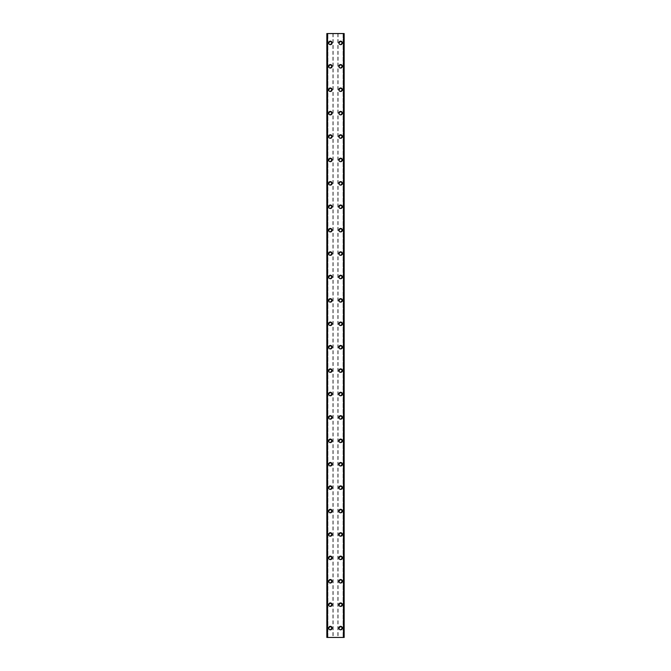 <?xml version="1.0" encoding="UTF-8"?>
<svg xmlns="http://www.w3.org/2000/svg" width="671" height="671" viewBox="0 0 671 671"><rect width="100%" height="100%" fill="white"/><g stroke="black" fill="none" stroke-linecap="round" stroke-linejoin="round"><path stroke-width="0.5" stroke-dasharray="3.35 2.52" d="M331.407 628.09A1.057 1.057 0 0 0 330.35 627.033A1.057 1.057 0 0 0 329.293 628.09A1.057 1.057 0 0 0 330.35 629.138A1.057 1.057 0 0 0 331.407 628.09A1.057 1.057 0 0 0 330.35 627.033A1.057 1.057 0 0 0 329.293 628.09A1.057 1.057 0 0 0 330.35 629.138A1.057 1.057 0 0 0 331.407 628.09M328.597 628.09A1.753 1.753 0 0 1 330.35 626.328A1.753 1.753 0 0 1 332.103 628.09A1.753 1.753 0 0 0 330.35 626.328A1.753 1.753 0 0 0 328.597 628.09A1.753 1.753 0 0 0 330.35 629.843A1.753 1.753 0 0 0 332.103 628.09A1.753 1.753 0 0 0 330.35 626.328A1.753 1.753 0 0 0 328.597 628.09A1.753 1.753 0 0 0 330.35 629.843A1.753 1.753 0 0 0 332.103 628.09A1.753 1.753 0 0 1 330.35 629.843A1.753 1.753 0 0 1 328.597 628.09M331.407 604.68A1.057 1.057 0 0 0 330.35 603.623A1.057 1.057 0 0 0 329.293 604.68A1.057 1.057 0 0 0 330.35 605.737A1.057 1.057 0 0 0 331.407 604.68A1.057 1.057 0 0 0 330.35 603.623A1.057 1.057 0 0 0 329.293 604.68A1.057 1.057 0 0 0 330.35 605.737A1.057 1.057 0 0 0 331.407 604.68M328.597 604.68A1.753 1.753 0 0 1 330.35 602.927A1.753 1.753 0 0 1 332.103 604.68A1.753 1.753 0 0 0 330.35 602.927A1.753 1.753 0 0 0 328.597 604.68A1.753 1.753 0 0 0 330.35 606.433A1.753 1.753 0 0 0 332.103 604.68A1.753 1.753 0 0 0 330.35 602.927A1.753 1.753 0 0 0 328.597 604.68A1.753 1.753 0 0 0 330.35 606.433A1.753 1.753 0 0 0 332.103 604.68A1.753 1.753 0 0 1 330.35 606.433A1.753 1.753 0 0 1 328.597 604.68M331.407 581.271A1.057 1.057 0 0 0 330.35 580.222A1.057 1.057 0 0 0 329.293 581.271A1.057 1.057 0 0 0 330.35 582.327A1.057 1.057 0 0 0 331.407 581.271A1.057 1.057 0 0 0 330.35 580.222A1.057 1.057 0 0 0 329.293 581.271A1.057 1.057 0 0 0 330.35 582.327A1.057 1.057 0 0 0 331.407 581.271M328.597 581.271A1.753 1.753 0 0 1 330.35 579.518A1.753 1.753 0 0 1 332.103 581.271A1.753 1.753 0 0 0 330.35 579.518A1.753 1.753 0 0 0 328.597 581.271A1.753 1.753 0 0 0 330.35 583.032A1.753 1.753 0 0 0 332.103 581.271A1.753 1.753 0 0 0 330.35 579.518A1.753 1.753 0 0 0 328.597 581.271A1.753 1.753 0 0 0 330.35 583.032A1.753 1.753 0 0 0 332.103 581.271A1.753 1.753 0 0 1 330.35 583.032A1.753 1.753 0 0 1 328.597 581.271M331.407 557.869A1.057 1.057 0 0 0 330.35 556.813A1.057 1.057 0 0 0 329.293 557.869A1.057 1.057 0 0 0 330.35 558.918A1.057 1.057 0 0 0 331.407 557.869A1.057 1.057 0 0 0 330.35 556.813A1.057 1.057 0 0 0 329.293 557.869A1.057 1.057 0 0 0 330.35 558.918A1.057 1.057 0 0 0 331.407 557.869M328.597 557.869A1.753 1.753 0 0 1 330.35 556.108A1.753 1.753 0 0 1 332.103 557.869A1.753 1.753 0 0 0 330.35 556.108A1.753 1.753 0 0 0 328.597 557.869A1.753 1.753 0 0 0 330.35 559.622A1.753 1.753 0 0 0 332.103 557.869A1.753 1.753 0 0 0 330.35 556.108A1.753 1.753 0 0 0 328.597 557.869A1.753 1.753 0 0 0 330.35 559.622A1.753 1.753 0 0 0 332.103 557.869A1.753 1.753 0 0 1 330.35 559.622A1.753 1.753 0 0 1 328.597 557.869M331.407 534.46A1.057 1.057 0 0 0 330.35 533.403A1.057 1.057 0 0 0 329.293 534.46A1.057 1.057 0 0 0 330.35 535.517A1.057 1.057 0 0 0 331.407 534.46A1.057 1.057 0 0 0 330.35 533.403A1.057 1.057 0 0 0 329.293 534.46A1.057 1.057 0 0 0 330.35 535.517A1.057 1.057 0 0 0 331.407 534.46M328.597 534.46A1.753 1.753 0 0 1 330.35 532.707A1.753 1.753 0 0 1 332.103 534.46A1.753 1.753 0 0 0 330.35 532.707A1.753 1.753 0 0 0 328.597 534.46A1.753 1.753 0 0 0 330.35 536.213A1.753 1.753 0 0 0 332.103 534.46A1.753 1.753 0 0 0 330.35 532.707A1.753 1.753 0 0 0 328.597 534.46A1.753 1.753 0 0 0 330.35 536.213A1.753 1.753 0 0 0 332.103 534.46A1.753 1.753 0 0 1 330.35 536.213A1.753 1.753 0 0 1 328.597 534.46M331.407 511.05A1.057 1.057 0 0 0 330.35 510.002A1.057 1.057 0 0 0 329.293 511.05A1.057 1.057 0 0 0 330.35 512.107A1.057 1.057 0 0 0 331.407 511.05A1.057 1.057 0 0 0 330.35 510.002A1.057 1.057 0 0 0 329.293 511.05A1.057 1.057 0 0 0 330.35 512.107A1.057 1.057 0 0 0 331.407 511.05M328.597 511.05A1.753 1.753 0 0 1 330.35 509.297A1.753 1.753 0 0 1 332.103 511.05A1.753 1.753 0 0 0 330.35 509.297A1.753 1.753 0 0 0 328.597 511.05A1.753 1.753 0 0 0 330.35 512.812A1.753 1.753 0 0 0 332.103 511.05A1.753 1.753 0 0 0 330.35 509.297A1.753 1.753 0 0 0 328.597 511.05A1.753 1.753 0 0 0 330.35 512.812A1.753 1.753 0 0 0 332.103 511.05A1.753 1.753 0 0 1 330.35 512.812A1.753 1.753 0 0 1 328.597 511.05M331.407 487.649A1.057 1.057 0 0 0 330.35 486.592A1.057 1.057 0 0 0 329.293 487.649A1.057 1.057 0 0 0 330.35 488.698A1.057 1.057 0 0 0 331.407 487.649A1.057 1.057 0 0 0 330.35 486.592A1.057 1.057 0 0 0 329.293 487.649A1.057 1.057 0 0 0 330.35 488.698A1.057 1.057 0 0 0 331.407 487.649M328.597 487.649A1.753 1.753 0 0 1 330.35 485.888A1.753 1.753 0 0 1 332.103 487.649A1.753 1.753 0 0 0 330.35 485.888A1.753 1.753 0 0 0 328.597 487.649A1.753 1.753 0 0 0 330.35 489.402A1.753 1.753 0 0 0 332.103 487.649A1.753 1.753 0 0 0 330.35 485.888A1.753 1.753 0 0 0 328.597 487.649A1.753 1.753 0 0 0 330.35 489.402A1.753 1.753 0 0 0 332.103 487.649A1.753 1.753 0 0 1 330.35 489.402A1.753 1.753 0 0 1 328.597 487.649M331.407 464.24A1.057 1.057 0 0 0 330.35 463.183A1.057 1.057 0 0 0 329.293 464.24A1.057 1.057 0 0 0 330.35 465.288A1.057 1.057 0 0 0 331.407 464.24A1.057 1.057 0 0 0 330.35 463.183A1.057 1.057 0 0 0 329.293 464.24A1.057 1.057 0 0 0 330.35 465.288A1.057 1.057 0 0 0 331.407 464.24M328.597 464.24A1.753 1.753 0 0 1 330.35 462.487A1.753 1.753 0 0 1 332.103 464.24A1.753 1.753 0 0 0 330.35 462.487A1.753 1.753 0 0 0 328.597 464.24A1.753 1.753 0 0 0 330.35 465.993A1.753 1.753 0 0 0 332.103 464.24A1.753 1.753 0 0 0 330.35 462.487A1.753 1.753 0 0 0 328.597 464.24A1.753 1.753 0 0 0 330.35 465.993A1.753 1.753 0 0 0 332.103 464.24A1.753 1.753 0 0 1 330.35 465.993A1.753 1.753 0 0 1 328.597 464.24M331.407 440.83A1.057 1.057 0 0 0 330.35 439.782A1.057 1.057 0 0 0 329.293 440.83A1.057 1.057 0 0 0 330.35 441.887A1.057 1.057 0 0 0 331.407 440.83A1.057 1.057 0 0 0 330.35 439.782A1.057 1.057 0 0 0 329.293 440.83A1.057 1.057 0 0 0 330.35 441.887A1.057 1.057 0 0 0 331.407 440.83M328.597 440.83A1.753 1.753 0 0 1 330.35 439.077A1.753 1.753 0 0 1 332.103 440.83A1.753 1.753 0 0 0 330.35 439.077A1.753 1.753 0 0 0 328.597 440.83A1.753 1.753 0 0 0 330.35 442.583A1.753 1.753 0 0 0 332.103 440.83A1.753 1.753 0 0 0 330.35 439.077A1.753 1.753 0 0 0 328.597 440.83A1.753 1.753 0 0 0 330.35 442.583A1.753 1.753 0 0 0 332.103 440.83A1.753 1.753 0 0 1 330.35 442.583A1.753 1.753 0 0 1 328.597 440.83M331.407 417.421A1.057 1.057 0 0 0 330.35 416.372A1.057 1.057 0 0 0 329.293 417.421A1.057 1.057 0 0 0 330.35 418.478A1.057 1.057 0 0 0 331.407 417.421A1.057 1.057 0 0 0 330.35 416.372A1.057 1.057 0 0 0 329.293 417.421A1.057 1.057 0 0 0 330.35 418.478A1.057 1.057 0 0 0 331.407 417.421M328.597 417.421A1.753 1.753 0 0 1 330.35 415.668A1.753 1.753 0 0 1 332.103 417.421A1.753 1.753 0 0 0 330.35 415.668A1.753 1.753 0 0 0 328.597 417.421A1.753 1.753 0 0 0 330.35 419.182A1.753 1.753 0 0 0 332.103 417.421A1.753 1.753 0 0 0 330.35 415.668A1.753 1.753 0 0 0 328.597 417.421A1.753 1.753 0 0 0 330.35 419.182A1.753 1.753 0 0 0 332.103 417.421A1.753 1.753 0 0 1 330.35 419.182A1.753 1.753 0 0 1 328.597 417.421M331.407 394.02A1.057 1.057 0 0 0 330.35 392.963A1.057 1.057 0 0 0 329.293 394.02A1.057 1.057 0 0 0 330.35 395.068A1.057 1.057 0 0 0 331.407 394.02A1.057 1.057 0 0 0 330.35 392.963A1.057 1.057 0 0 0 329.293 394.02A1.057 1.057 0 0 0 330.35 395.068A1.057 1.057 0 0 0 331.407 394.02M328.597 394.02A1.753 1.753 0 0 1 330.35 392.258A1.753 1.753 0 0 1 332.103 394.02A1.753 1.753 0 0 0 330.35 392.258A1.753 1.753 0 0 0 328.597 394.02A1.753 1.753 0 0 0 330.35 395.773A1.753 1.753 0 0 0 332.103 394.02A1.753 1.753 0 0 0 330.35 392.258A1.753 1.753 0 0 0 328.597 394.02A1.753 1.753 0 0 0 330.35 395.773A1.753 1.753 0 0 0 332.103 394.02A1.753 1.753 0 0 1 330.35 395.773A1.753 1.753 0 0 1 328.597 394.02M331.407 370.61A1.057 1.057 0 0 0 330.35 369.553A1.057 1.057 0 0 0 329.293 370.61A1.057 1.057 0 0 0 330.35 371.667A1.057 1.057 0 0 0 331.407 370.61A1.057 1.057 0 0 0 330.35 369.553A1.057 1.057 0 0 0 329.293 370.61A1.057 1.057 0 0 0 330.35 371.667A1.057 1.057 0 0 0 331.407 370.61M328.597 370.61A1.753 1.753 0 0 1 330.35 368.857A1.753 1.753 0 0 1 332.103 370.61A1.753 1.753 0 0 0 330.35 368.857A1.753 1.753 0 0 0 328.597 370.61A1.753 1.753 0 0 0 330.35 372.363A1.753 1.753 0 0 0 332.103 370.61A1.753 1.753 0 0 0 330.35 368.857A1.753 1.753 0 0 0 328.597 370.61A1.753 1.753 0 0 0 330.35 372.363A1.753 1.753 0 0 0 332.103 370.61A1.753 1.753 0 0 1 330.35 372.363A1.753 1.753 0 0 1 328.597 370.61M331.407 347.201A1.057 1.057 0 0 0 330.35 346.152A1.057 1.057 0 0 0 329.293 347.201A1.057 1.057 0 0 0 330.35 348.257A1.057 1.057 0 0 0 331.407 347.201A1.057 1.057 0 0 0 330.35 346.152A1.057 1.057 0 0 0 329.293 347.201A1.057 1.057 0 0 0 330.35 348.257A1.057 1.057 0 0 0 331.407 347.201M328.597 347.201A1.753 1.753 0 0 1 330.35 345.448A1.753 1.753 0 0 1 332.103 347.201A1.753 1.753 0 0 0 330.35 345.448A1.753 1.753 0 0 0 328.597 347.201A1.753 1.753 0 0 0 330.35 348.962A1.753 1.753 0 0 0 332.103 347.201A1.753 1.753 0 0 0 330.35 345.448A1.753 1.753 0 0 0 328.597 347.201A1.753 1.753 0 0 0 330.35 348.962A1.753 1.753 0 0 0 332.103 347.201A1.753 1.753 0 0 1 330.35 348.962A1.753 1.753 0 0 1 328.597 347.201M331.407 323.799A1.057 1.057 0 0 0 330.35 322.743A1.057 1.057 0 0 0 329.293 323.799A1.057 1.057 0 0 0 330.35 324.848A1.057 1.057 0 0 0 331.407 323.799A1.057 1.057 0 0 0 330.35 322.743A1.057 1.057 0 0 0 329.293 323.799A1.057 1.057 0 0 0 330.35 324.848A1.057 1.057 0 0 0 331.407 323.799M328.597 323.799A1.753 1.753 0 0 1 330.35 322.038A1.753 1.753 0 0 1 332.103 323.799A1.753 1.753 0 0 0 330.35 322.038A1.753 1.753 0 0 0 328.597 323.799A1.753 1.753 0 0 0 330.35 325.552A1.753 1.753 0 0 0 332.103 323.799A1.753 1.753 0 0 0 330.35 322.038A1.753 1.753 0 0 0 328.597 323.799A1.753 1.753 0 0 0 330.35 325.552A1.753 1.753 0 0 0 332.103 323.799A1.753 1.753 0 0 1 330.35 325.552A1.753 1.753 0 0 1 328.597 323.799M331.407 300.39A1.057 1.057 0 0 0 330.35 299.333A1.057 1.057 0 0 0 329.293 300.39A1.057 1.057 0 0 0 330.35 301.447A1.057 1.057 0 0 0 331.407 300.39A1.057 1.057 0 0 0 330.35 299.333A1.057 1.057 0 0 0 329.293 300.39A1.057 1.057 0 0 0 330.35 301.447A1.057 1.057 0 0 0 331.407 300.39M328.597 300.39A1.753 1.753 0 0 1 330.35 298.637A1.753 1.753 0 0 1 332.103 300.39A1.753 1.753 0 0 0 330.35 298.637A1.753 1.753 0 0 0 328.597 300.39A1.753 1.753 0 0 0 330.35 302.143A1.753 1.753 0 0 0 332.103 300.39A1.753 1.753 0 0 0 330.35 298.637A1.753 1.753 0 0 0 328.597 300.39A1.753 1.753 0 0 0 330.35 302.143A1.753 1.753 0 0 0 332.103 300.39A1.753 1.753 0 0 1 330.35 302.143A1.753 1.753 0 0 1 328.597 300.39M331.407 276.98A1.057 1.057 0 0 0 330.35 275.932A1.057 1.057 0 0 0 329.293 276.98A1.057 1.057 0 0 0 330.35 278.037A1.057 1.057 0 0 0 331.407 276.98A1.057 1.057 0 0 0 330.35 275.932A1.057 1.057 0 0 0 329.293 276.98A1.057 1.057 0 0 0 330.35 278.037A1.057 1.057 0 0 0 331.407 276.98M328.597 276.98A1.753 1.753 0 0 1 330.35 275.227A1.753 1.753 0 0 1 332.103 276.98A1.753 1.753 0 0 0 330.35 275.227A1.753 1.753 0 0 0 328.597 276.98A1.753 1.753 0 0 0 330.35 278.742A1.753 1.753 0 0 0 332.103 276.98A1.753 1.753 0 0 0 330.35 275.227A1.753 1.753 0 0 0 328.597 276.98A1.753 1.753 0 0 0 330.35 278.742A1.753 1.753 0 0 0 332.103 276.98A1.753 1.753 0 0 1 330.35 278.742A1.753 1.753 0 0 1 328.597 276.98M331.407 253.579A1.057 1.057 0 0 0 330.35 252.522A1.057 1.057 0 0 0 329.293 253.579A1.057 1.057 0 0 0 330.35 254.628A1.057 1.057 0 0 0 331.407 253.579A1.057 1.057 0 0 0 330.35 252.522A1.057 1.057 0 0 0 329.293 253.579A1.057 1.057 0 0 0 330.35 254.628A1.057 1.057 0 0 0 331.407 253.579M328.597 253.579A1.753 1.753 0 0 1 330.35 251.818A1.753 1.753 0 0 1 332.103 253.579A1.753 1.753 0 0 0 330.35 251.818A1.753 1.753 0 0 0 328.597 253.579A1.753 1.753 0 0 0 330.35 255.332A1.753 1.753 0 0 0 332.103 253.579A1.753 1.753 0 0 0 330.35 251.818A1.753 1.753 0 0 0 328.597 253.579A1.753 1.753 0 0 0 330.35 255.332A1.753 1.753 0 0 0 332.103 253.579A1.753 1.753 0 0 1 330.35 255.332A1.753 1.753 0 0 1 328.597 253.579M331.407 230.17A1.057 1.057 0 0 0 330.35 229.113A1.057 1.057 0 0 0 329.293 230.17A1.057 1.057 0 0 0 330.35 231.218A1.057 1.057 0 0 0 331.407 230.17A1.057 1.057 0 0 0 330.35 229.113A1.057 1.057 0 0 0 329.293 230.17A1.057 1.057 0 0 0 330.35 231.218A1.057 1.057 0 0 0 331.407 230.17M328.597 230.17A1.753 1.753 0 0 1 330.35 228.417A1.753 1.753 0 0 1 332.103 230.17A1.753 1.753 0 0 0 330.35 228.417A1.753 1.753 0 0 0 328.597 230.17A1.753 1.753 0 0 0 330.35 231.923A1.753 1.753 0 0 0 332.103 230.17A1.753 1.753 0 0 0 330.35 228.417A1.753 1.753 0 0 0 328.597 230.17A1.753 1.753 0 0 0 330.35 231.923A1.753 1.753 0 0 0 332.103 230.17A1.753 1.753 0 0 1 330.35 231.923A1.753 1.753 0 0 1 328.597 230.17M331.407 206.76A1.057 1.057 0 0 0 330.35 205.712A1.057 1.057 0 0 0 329.293 206.76A1.057 1.057 0 0 0 330.35 207.817A1.057 1.057 0 0 0 331.407 206.76A1.057 1.057 0 0 0 330.35 205.712A1.057 1.057 0 0 0 329.293 206.76A1.057 1.057 0 0 0 330.35 207.817A1.057 1.057 0 0 0 331.407 206.76M328.597 206.76A1.753 1.753 0 0 1 330.35 205.007A1.753 1.753 0 0 1 332.103 206.76A1.753 1.753 0 0 0 330.35 205.007A1.753 1.753 0 0 0 328.597 206.76A1.753 1.753 0 0 0 330.35 208.513A1.753 1.753 0 0 0 332.103 206.76A1.753 1.753 0 0 0 330.35 205.007A1.753 1.753 0 0 0 328.597 206.76A1.753 1.753 0 0 0 330.35 208.513A1.753 1.753 0 0 0 332.103 206.76A1.753 1.753 0 0 1 330.35 208.513A1.753 1.753 0 0 1 328.597 206.76M331.407 183.351A1.057 1.057 0 0 0 330.35 182.302A1.057 1.057 0 0 0 329.293 183.351A1.057 1.057 0 0 0 330.35 184.408A1.057 1.057 0 0 0 331.407 183.351A1.057 1.057 0 0 0 330.35 182.302A1.057 1.057 0 0 0 329.293 183.351A1.057 1.057 0 0 0 330.35 184.408A1.057 1.057 0 0 0 331.407 183.351M328.597 183.351A1.753 1.753 0 0 1 330.35 181.598A1.753 1.753 0 0 1 332.103 183.351A1.753 1.753 0 0 0 330.35 181.598A1.753 1.753 0 0 0 328.597 183.351A1.753 1.753 0 0 0 330.35 185.112A1.753 1.753 0 0 0 332.103 183.351A1.753 1.753 0 0 0 330.35 181.598A1.753 1.753 0 0 0 328.597 183.351A1.753 1.753 0 0 0 330.35 185.112A1.753 1.753 0 0 0 332.103 183.351A1.753 1.753 0 0 1 330.35 185.112A1.753 1.753 0 0 1 328.597 183.351M331.407 159.95A1.057 1.057 0 0 0 330.35 158.893A1.057 1.057 0 0 0 329.293 159.95A1.057 1.057 0 0 0 330.35 160.998A1.057 1.057 0 0 0 331.407 159.95A1.057 1.057 0 0 0 330.35 158.893A1.057 1.057 0 0 0 329.293 159.95A1.057 1.057 0 0 0 330.35 160.998A1.057 1.057 0 0 0 331.407 159.95M328.597 159.95A1.753 1.753 0 0 1 330.35 158.188A1.753 1.753 0 0 1 332.103 159.95A1.753 1.753 0 0 0 330.35 158.188A1.753 1.753 0 0 0 328.597 159.95A1.753 1.753 0 0 0 330.35 161.703A1.753 1.753 0 0 0 332.103 159.95A1.753 1.753 0 0 0 330.35 158.188A1.753 1.753 0 0 0 328.597 159.95A1.753 1.753 0 0 0 330.35 161.703A1.753 1.753 0 0 0 332.103 159.95A1.753 1.753 0 0 1 330.35 161.703A1.753 1.753 0 0 1 328.597 159.95M331.407 136.54A1.057 1.057 0 0 0 330.35 135.483A1.057 1.057 0 0 0 329.293 136.54A1.057 1.057 0 0 0 330.35 137.597A1.057 1.057 0 0 0 331.407 136.54A1.057 1.057 0 0 0 330.35 135.483A1.057 1.057 0 0 0 329.293 136.54A1.057 1.057 0 0 0 330.35 137.597A1.057 1.057 0 0 0 331.407 136.54M328.597 136.54A1.753 1.753 0 0 1 330.35 134.787A1.753 1.753 0 0 1 332.103 136.54A1.753 1.753 0 0 0 330.35 134.787A1.753 1.753 0 0 0 328.597 136.54A1.753 1.753 0 0 0 330.35 138.293A1.753 1.753 0 0 0 332.103 136.54A1.753 1.753 0 0 0 330.35 134.787A1.753 1.753 0 0 0 328.597 136.54A1.753 1.753 0 0 0 330.35 138.293A1.753 1.753 0 0 0 332.103 136.54A1.753 1.753 0 0 1 330.35 138.293A1.753 1.753 0 0 1 328.597 136.54M331.407 113.131A1.057 1.057 0 0 0 330.35 112.082A1.057 1.057 0 0 0 329.293 113.131A1.057 1.057 0 0 0 330.35 114.187A1.057 1.057 0 0 0 331.407 113.131A1.057 1.057 0 0 0 330.35 112.082A1.057 1.057 0 0 0 329.293 113.131A1.057 1.057 0 0 0 330.35 114.187A1.057 1.057 0 0 0 331.407 113.131M328.597 113.131A1.753 1.753 0 0 1 330.35 111.378A1.753 1.753 0 0 1 332.103 113.131A1.753 1.753 0 0 0 330.35 111.378A1.753 1.753 0 0 0 328.597 113.131A1.753 1.753 0 0 0 330.35 114.892A1.753 1.753 0 0 0 332.103 113.131A1.753 1.753 0 0 0 330.35 111.378A1.753 1.753 0 0 0 328.597 113.131A1.753 1.753 0 0 0 330.35 114.892A1.753 1.753 0 0 0 332.103 113.131A1.753 1.753 0 0 1 330.35 114.892A1.753 1.753 0 0 1 328.597 113.131M331.407 89.729A1.057 1.057 0 0 0 330.35 88.673A1.057 1.057 0 0 0 329.293 89.729A1.057 1.057 0 0 0 330.35 90.778A1.057 1.057 0 0 0 331.407 89.729A1.057 1.057 0 0 0 330.35 88.673A1.057 1.057 0 0 0 329.293 89.729A1.057 1.057 0 0 0 330.35 90.778A1.057 1.057 0 0 0 331.407 89.729M328.597 89.729A1.753 1.753 0 0 1 330.35 87.968A1.753 1.753 0 0 1 332.103 89.729A1.753 1.753 0 0 0 330.35 87.968A1.753 1.753 0 0 0 328.597 89.729A1.753 1.753 0 0 0 330.35 91.482A1.753 1.753 0 0 0 332.103 89.729A1.753 1.753 0 0 0 330.35 87.968A1.753 1.753 0 0 0 328.597 89.729A1.753 1.753 0 0 0 330.35 91.482A1.753 1.753 0 0 0 332.103 89.729A1.753 1.753 0 0 1 330.35 91.482A1.753 1.753 0 0 1 328.597 89.729M331.407 66.32A1.057 1.057 0 0 0 330.35 65.263A1.057 1.057 0 0 0 329.293 66.32A1.057 1.057 0 0 0 330.35 67.377A1.057 1.057 0 0 0 331.407 66.32A1.057 1.057 0 0 0 330.35 65.263A1.057 1.057 0 0 0 329.293 66.32A1.057 1.057 0 0 0 330.35 67.377A1.057 1.057 0 0 0 331.407 66.32M328.597 66.32A1.753 1.753 0 0 1 330.35 64.567A1.753 1.753 0 0 1 332.103 66.32A1.753 1.753 0 0 0 330.35 64.567A1.753 1.753 0 0 0 328.597 66.32A1.753 1.753 0 0 0 330.35 68.073A1.753 1.753 0 0 0 332.103 66.32A1.753 1.753 0 0 0 330.35 64.567A1.753 1.753 0 0 0 328.597 66.32A1.753 1.753 0 0 0 330.35 68.073A1.753 1.753 0 0 0 332.103 66.32A1.753 1.753 0 0 1 330.35 68.073A1.753 1.753 0 0 1 328.597 66.32M331.407 42.91A1.057 1.057 0 0 0 330.35 41.862A1.057 1.057 0 0 0 329.293 42.91A1.057 1.057 0 0 0 330.35 43.967A1.057 1.057 0 0 0 331.407 42.91A1.057 1.057 0 0 0 330.35 41.862A1.057 1.057 0 0 0 329.293 42.91A1.057 1.057 0 0 0 330.35 43.967A1.057 1.057 0 0 0 331.407 42.91M328.597 42.91A1.753 1.753 0 0 1 330.35 41.157A1.753 1.753 0 0 1 332.103 42.91A1.753 1.753 0 0 0 330.35 41.157A1.753 1.753 0 0 0 328.597 42.91A1.753 1.753 0 0 0 330.35 44.672A1.753 1.753 0 0 0 332.103 42.91A1.753 1.753 0 0 0 330.35 41.157A1.753 1.753 0 0 0 328.597 42.91A1.753 1.753 0 0 0 330.35 44.672A1.753 1.753 0 0 0 332.103 42.91A1.753 1.753 0 0 1 330.35 44.672A1.753 1.753 0 0 1 328.597 42.91M341.707 628.09A1.057 1.057 0 0 0 340.65 627.033A1.057 1.057 0 0 0 339.593 628.09A1.057 1.057 0 0 0 340.65 629.138A1.057 1.057 0 0 0 341.707 628.09A1.057 1.057 0 0 0 340.65 627.033A1.057 1.057 0 0 0 339.593 628.09A1.057 1.057 0 0 0 340.65 629.138A1.057 1.057 0 0 0 341.707 628.09M338.897 628.09A1.753 1.753 0 0 1 340.65 626.328A1.753 1.753 0 0 1 342.403 628.09A1.753 1.753 0 0 0 340.65 626.328A1.753 1.753 0 0 0 338.897 628.09A1.753 1.753 0 0 0 340.65 629.843A1.753 1.753 0 0 0 342.403 628.09A1.753 1.753 0 0 0 340.65 626.328A1.753 1.753 0 0 0 338.897 628.09A1.753 1.753 0 0 0 340.65 629.843A1.753 1.753 0 0 0 342.403 628.09A1.753 1.753 0 0 1 340.65 629.843A1.753 1.753 0 0 1 338.897 628.09M341.707 604.68A1.057 1.057 0 0 0 340.65 603.623A1.057 1.057 0 0 0 339.593 604.68A1.057 1.057 0 0 0 340.65 605.737A1.057 1.057 0 0 0 341.707 604.68A1.057 1.057 0 0 0 340.65 603.623A1.057 1.057 0 0 0 339.593 604.68A1.057 1.057 0 0 0 340.65 605.737A1.057 1.057 0 0 0 341.707 604.68M338.897 604.68A1.753 1.753 0 0 1 340.65 602.927A1.753 1.753 0 0 1 342.403 604.68A1.753 1.753 0 0 0 340.65 602.927A1.753 1.753 0 0 0 338.897 604.68A1.753 1.753 0 0 0 340.65 606.433A1.753 1.753 0 0 0 342.403 604.68A1.753 1.753 0 0 0 340.65 602.927A1.753 1.753 0 0 0 338.897 604.68A1.753 1.753 0 0 0 340.65 606.433A1.753 1.753 0 0 0 342.403 604.68A1.753 1.753 0 0 1 340.65 606.433A1.753 1.753 0 0 1 338.897 604.68M341.707 581.271A1.057 1.057 0 0 0 340.65 580.222A1.057 1.057 0 0 0 339.593 581.271A1.057 1.057 0 0 0 340.65 582.327A1.057 1.057 0 0 0 341.707 581.271A1.057 1.057 0 0 0 340.65 580.222A1.057 1.057 0 0 0 339.593 581.271A1.057 1.057 0 0 0 340.65 582.327A1.057 1.057 0 0 0 341.707 581.271M338.897 581.271A1.753 1.753 0 0 1 340.65 579.518A1.753 1.753 0 0 1 342.403 581.271A1.753 1.753 0 0 0 340.65 579.518A1.753 1.753 0 0 0 338.897 581.271A1.753 1.753 0 0 0 340.65 583.032A1.753 1.753 0 0 0 342.403 581.271A1.753 1.753 0 0 0 340.65 579.518A1.753 1.753 0 0 0 338.897 581.271A1.753 1.753 0 0 0 340.65 583.032A1.753 1.753 0 0 0 342.403 581.271A1.753 1.753 0 0 1 340.65 583.032A1.753 1.753 0 0 1 338.897 581.271M341.707 557.869A1.057 1.057 0 0 0 340.65 556.813A1.057 1.057 0 0 0 339.593 557.869A1.057 1.057 0 0 0 340.65 558.918A1.057 1.057 0 0 0 341.707 557.869A1.057 1.057 0 0 0 340.65 556.813A1.057 1.057 0 0 0 339.593 557.869A1.057 1.057 0 0 0 340.65 558.918A1.057 1.057 0 0 0 341.707 557.869M338.897 557.869A1.753 1.753 0 0 1 340.65 556.108A1.753 1.753 0 0 1 342.403 557.869A1.753 1.753 0 0 0 340.65 556.108A1.753 1.753 0 0 0 338.897 557.869A1.753 1.753 0 0 0 340.65 559.622A1.753 1.753 0 0 0 342.403 557.869A1.753 1.753 0 0 0 340.65 556.108A1.753 1.753 0 0 0 338.897 557.869A1.753 1.753 0 0 0 340.65 559.622A1.753 1.753 0 0 0 342.403 557.869A1.753 1.753 0 0 1 340.65 559.622A1.753 1.753 0 0 1 338.897 557.869M341.707 534.46A1.057 1.057 0 0 0 340.65 533.403A1.057 1.057 0 0 0 339.593 534.46A1.057 1.057 0 0 0 340.65 535.517A1.057 1.057 0 0 0 341.707 534.46A1.057 1.057 0 0 0 340.65 533.403A1.057 1.057 0 0 0 339.593 534.46A1.057 1.057 0 0 0 340.65 535.517A1.057 1.057 0 0 0 341.707 534.46M338.897 534.46A1.753 1.753 0 0 1 340.65 532.707A1.753 1.753 0 0 1 342.403 534.46A1.753 1.753 0 0 0 340.65 532.707A1.753 1.753 0 0 0 338.897 534.46A1.753 1.753 0 0 0 340.65 536.213A1.753 1.753 0 0 0 342.403 534.46A1.753 1.753 0 0 0 340.65 532.707A1.753 1.753 0 0 0 338.897 534.46A1.753 1.753 0 0 0 340.65 536.213A1.753 1.753 0 0 0 342.403 534.46A1.753 1.753 0 0 1 340.65 536.213A1.753 1.753 0 0 1 338.897 534.46M341.707 511.05A1.057 1.057 0 0 0 340.65 510.002A1.057 1.057 0 0 0 339.593 511.05A1.057 1.057 0 0 0 340.65 512.107A1.057 1.057 0 0 0 341.707 511.05A1.057 1.057 0 0 0 340.65 510.002A1.057 1.057 0 0 0 339.593 511.05A1.057 1.057 0 0 0 340.65 512.107A1.057 1.057 0 0 0 341.707 511.05M338.897 511.05A1.753 1.753 0 0 1 340.65 509.297A1.753 1.753 0 0 1 342.403 511.05A1.753 1.753 0 0 0 340.65 509.297A1.753 1.753 0 0 0 338.897 511.05A1.753 1.753 0 0 0 340.65 512.812A1.753 1.753 0 0 0 342.403 511.05A1.753 1.753 0 0 0 340.65 509.297A1.753 1.753 0 0 0 338.897 511.05A1.753 1.753 0 0 0 340.65 512.812A1.753 1.753 0 0 0 342.403 511.05A1.753 1.753 0 0 1 340.65 512.812A1.753 1.753 0 0 1 338.897 511.05M341.707 487.649A1.057 1.057 0 0 0 340.65 486.592A1.057 1.057 0 0 0 339.593 487.649A1.057 1.057 0 0 0 340.65 488.698A1.057 1.057 0 0 0 341.707 487.649A1.057 1.057 0 0 0 340.65 486.592A1.057 1.057 0 0 0 339.593 487.649A1.057 1.057 0 0 0 340.65 488.698A1.057 1.057 0 0 0 341.707 487.649M338.897 487.649A1.753 1.753 0 0 1 340.65 485.888A1.753 1.753 0 0 1 342.403 487.649A1.753 1.753 0 0 0 340.65 485.888A1.753 1.753 0 0 0 338.897 487.649A1.753 1.753 0 0 0 340.65 489.402A1.753 1.753 0 0 0 342.403 487.649A1.753 1.753 0 0 0 340.65 485.888A1.753 1.753 0 0 0 338.897 487.649A1.753 1.753 0 0 0 340.65 489.402A1.753 1.753 0 0 0 342.403 487.649A1.753 1.753 0 0 1 340.65 489.402A1.753 1.753 0 0 1 338.897 487.649M341.707 464.24A1.057 1.057 0 0 0 340.65 463.183A1.057 1.057 0 0 0 339.593 464.24A1.057 1.057 0 0 0 340.65 465.288A1.057 1.057 0 0 0 341.707 464.24A1.057 1.057 0 0 0 340.65 463.183A1.057 1.057 0 0 0 339.593 464.24A1.057 1.057 0 0 0 340.65 465.288A1.057 1.057 0 0 0 341.707 464.24M338.897 464.24A1.753 1.753 0 0 1 340.65 462.487A1.753 1.753 0 0 1 342.403 464.24A1.753 1.753 0 0 0 340.65 462.487A1.753 1.753 0 0 0 338.897 464.24A1.753 1.753 0 0 0 340.65 465.993A1.753 1.753 0 0 0 342.403 464.24A1.753 1.753 0 0 0 340.65 462.487A1.753 1.753 0 0 0 338.897 464.24A1.753 1.753 0 0 0 340.65 465.993A1.753 1.753 0 0 0 342.403 464.24A1.753 1.753 0 0 1 340.65 465.993A1.753 1.753 0 0 1 338.897 464.24M341.707 440.83A1.057 1.057 0 0 0 340.65 439.782A1.057 1.057 0 0 0 339.593 440.83A1.057 1.057 0 0 0 340.65 441.887A1.057 1.057 0 0 0 341.707 440.83A1.057 1.057 0 0 0 340.65 439.782A1.057 1.057 0 0 0 339.593 440.83A1.057 1.057 0 0 0 340.65 441.887A1.057 1.057 0 0 0 341.707 440.83M338.897 440.83A1.753 1.753 0 0 1 340.65 439.077A1.753 1.753 0 0 1 342.403 440.83A1.753 1.753 0 0 0 340.65 439.077A1.753 1.753 0 0 0 338.897 440.83A1.753 1.753 0 0 0 340.65 442.583A1.753 1.753 0 0 0 342.403 440.83A1.753 1.753 0 0 0 340.65 439.077A1.753 1.753 0 0 0 338.897 440.83A1.753 1.753 0 0 0 340.65 442.583A1.753 1.753 0 0 0 342.403 440.83A1.753 1.753 0 0 1 340.65 442.583A1.753 1.753 0 0 1 338.897 440.83M341.707 417.421A1.057 1.057 0 0 0 340.65 416.372A1.057 1.057 0 0 0 339.593 417.421A1.057 1.057 0 0 0 340.65 418.478A1.057 1.057 0 0 0 341.707 417.421A1.057 1.057 0 0 0 340.65 416.372A1.057 1.057 0 0 0 339.593 417.421A1.057 1.057 0 0 0 340.65 418.478A1.057 1.057 0 0 0 341.707 417.421M338.897 417.421A1.753 1.753 0 0 1 340.65 415.668A1.753 1.753 0 0 1 342.403 417.421A1.753 1.753 0 0 0 340.65 415.668A1.753 1.753 0 0 0 338.897 417.421A1.753 1.753 0 0 0 340.65 419.182A1.753 1.753 0 0 0 342.403 417.421A1.753 1.753 0 0 0 340.65 415.668A1.753 1.753 0 0 0 338.897 417.421A1.753 1.753 0 0 0 340.65 419.182A1.753 1.753 0 0 0 342.403 417.421A1.753 1.753 0 0 1 340.65 419.182A1.753 1.753 0 0 1 338.897 417.421M341.707 394.02A1.057 1.057 0 0 0 340.65 392.963A1.057 1.057 0 0 0 339.593 394.02A1.057 1.057 0 0 0 340.65 395.068A1.057 1.057 0 0 0 341.707 394.02A1.057 1.057 0 0 0 340.65 392.963A1.057 1.057 0 0 0 339.593 394.02A1.057 1.057 0 0 0 340.65 395.068A1.057 1.057 0 0 0 341.707 394.02M338.897 394.02A1.753 1.753 0 0 1 340.65 392.258A1.753 1.753 0 0 1 342.403 394.02A1.753 1.753 0 0 0 340.65 392.258A1.753 1.753 0 0 0 338.897 394.02A1.753 1.753 0 0 0 340.65 395.773A1.753 1.753 0 0 0 342.403 394.02A1.753 1.753 0 0 0 340.65 392.258A1.753 1.753 0 0 0 338.897 394.02A1.753 1.753 0 0 0 340.65 395.773A1.753 1.753 0 0 0 342.403 394.02A1.753 1.753 0 0 1 340.65 395.773A1.753 1.753 0 0 1 338.897 394.02M341.707 370.61A1.057 1.057 0 0 0 340.65 369.553A1.057 1.057 0 0 0 339.593 370.61A1.057 1.057 0 0 0 340.65 371.667A1.057 1.057 0 0 0 341.707 370.61A1.057 1.057 0 0 0 340.65 369.553A1.057 1.057 0 0 0 339.593 370.61A1.057 1.057 0 0 0 340.65 371.667A1.057 1.057 0 0 0 341.707 370.61M338.897 370.61A1.753 1.753 0 0 1 340.65 368.857A1.753 1.753 0 0 1 342.403 370.61A1.753 1.753 0 0 0 340.65 368.857A1.753 1.753 0 0 0 338.897 370.61A1.753 1.753 0 0 0 340.65 372.363A1.753 1.753 0 0 0 342.403 370.61A1.753 1.753 0 0 0 340.65 368.857A1.753 1.753 0 0 0 338.897 370.61A1.753 1.753 0 0 0 340.65 372.363A1.753 1.753 0 0 0 342.403 370.61A1.753 1.753 0 0 1 340.65 372.363A1.753 1.753 0 0 1 338.897 370.61M341.707 347.201A1.057 1.057 0 0 0 340.65 346.152A1.057 1.057 0 0 0 339.593 347.201A1.057 1.057 0 0 0 340.65 348.257A1.057 1.057 0 0 0 341.707 347.201A1.057 1.057 0 0 0 340.65 346.152A1.057 1.057 0 0 0 339.593 347.201A1.057 1.057 0 0 0 340.65 348.257A1.057 1.057 0 0 0 341.707 347.201M338.897 347.201A1.753 1.753 0 0 1 340.65 345.448A1.753 1.753 0 0 1 342.403 347.201A1.753 1.753 0 0 0 340.65 345.448A1.753 1.753 0 0 0 338.897 347.201A1.753 1.753 0 0 0 340.65 348.962A1.753 1.753 0 0 0 342.403 347.201A1.753 1.753 0 0 0 340.65 345.448A1.753 1.753 0 0 0 338.897 347.201A1.753 1.753 0 0 0 340.65 348.962A1.753 1.753 0 0 0 342.403 347.201A1.753 1.753 0 0 1 340.65 348.962A1.753 1.753 0 0 1 338.897 347.201M341.707 323.799A1.057 1.057 0 0 0 340.65 322.743A1.057 1.057 0 0 0 339.593 323.799A1.057 1.057 0 0 0 340.65 324.848A1.057 1.057 0 0 0 341.707 323.799A1.057 1.057 0 0 0 340.65 322.743A1.057 1.057 0 0 0 339.593 323.799A1.057 1.057 0 0 0 340.65 324.848A1.057 1.057 0 0 0 341.707 323.799M338.897 323.799A1.753 1.753 0 0 1 340.65 322.038A1.753 1.753 0 0 1 342.403 323.799A1.753 1.753 0 0 0 340.65 322.038A1.753 1.753 0 0 0 338.897 323.799A1.753 1.753 0 0 0 340.65 325.552A1.753 1.753 0 0 0 342.403 323.799A1.753 1.753 0 0 0 340.65 322.038A1.753 1.753 0 0 0 338.897 323.799A1.753 1.753 0 0 0 340.65 325.552A1.753 1.753 0 0 0 342.403 323.799A1.753 1.753 0 0 1 340.65 325.552A1.753 1.753 0 0 1 338.897 323.799M341.707 300.39A1.057 1.057 0 0 0 340.65 299.333A1.057 1.057 0 0 0 339.593 300.39A1.057 1.057 0 0 0 340.65 301.447A1.057 1.057 0 0 0 341.707 300.39A1.057 1.057 0 0 0 340.65 299.333A1.057 1.057 0 0 0 339.593 300.39A1.057 1.057 0 0 0 340.65 301.447A1.057 1.057 0 0 0 341.707 300.39M338.897 300.39A1.753 1.753 0 0 1 340.65 298.637A1.753 1.753 0 0 1 342.403 300.39A1.753 1.753 0 0 0 340.65 298.637A1.753 1.753 0 0 0 338.897 300.39A1.753 1.753 0 0 0 340.65 302.143A1.753 1.753 0 0 0 342.403 300.39A1.753 1.753 0 0 0 340.65 298.637A1.753 1.753 0 0 0 338.897 300.39A1.753 1.753 0 0 0 340.65 302.143A1.753 1.753 0 0 0 342.403 300.39A1.753 1.753 0 0 1 340.65 302.143A1.753 1.753 0 0 1 338.897 300.39M341.707 276.98A1.057 1.057 0 0 0 340.65 275.932A1.057 1.057 0 0 0 339.593 276.98A1.057 1.057 0 0 0 340.65 278.037A1.057 1.057 0 0 0 341.707 276.98A1.057 1.057 0 0 0 340.65 275.932A1.057 1.057 0 0 0 339.593 276.98A1.057 1.057 0 0 0 340.65 278.037A1.057 1.057 0 0 0 341.707 276.98M338.897 276.98A1.753 1.753 0 0 1 340.65 275.227A1.753 1.753 0 0 1 342.403 276.98A1.753 1.753 0 0 0 340.65 275.227A1.753 1.753 0 0 0 338.897 276.98A1.753 1.753 0 0 0 340.65 278.742A1.753 1.753 0 0 0 342.403 276.98A1.753 1.753 0 0 0 340.65 275.227A1.753 1.753 0 0 0 338.897 276.98A1.753 1.753 0 0 0 340.65 278.742A1.753 1.753 0 0 0 342.403 276.98A1.753 1.753 0 0 1 340.65 278.742A1.753 1.753 0 0 1 338.897 276.98M341.707 253.579A1.057 1.057 0 0 0 340.65 252.522A1.057 1.057 0 0 0 339.593 253.579A1.057 1.057 0 0 0 340.65 254.628A1.057 1.057 0 0 0 341.707 253.579A1.057 1.057 0 0 0 340.65 252.522A1.057 1.057 0 0 0 339.593 253.579A1.057 1.057 0 0 0 340.65 254.628A1.057 1.057 0 0 0 341.707 253.579M338.897 253.579A1.753 1.753 0 0 1 340.65 251.818A1.753 1.753 0 0 1 342.403 253.579A1.753 1.753 0 0 0 340.65 251.818A1.753 1.753 0 0 0 338.897 253.579A1.753 1.753 0 0 0 340.65 255.332A1.753 1.753 0 0 0 342.403 253.579A1.753 1.753 0 0 0 340.65 251.818A1.753 1.753 0 0 0 338.897 253.579A1.753 1.753 0 0 0 340.65 255.332A1.753 1.753 0 0 0 342.403 253.579A1.753 1.753 0 0 1 340.65 255.332A1.753 1.753 0 0 1 338.897 253.579M341.707 230.17A1.057 1.057 0 0 0 340.65 229.113A1.057 1.057 0 0 0 339.593 230.17A1.057 1.057 0 0 0 340.65 231.218A1.057 1.057 0 0 0 341.707 230.17A1.057 1.057 0 0 0 340.65 229.113A1.057 1.057 0 0 0 339.593 230.17A1.057 1.057 0 0 0 340.65 231.218A1.057 1.057 0 0 0 341.707 230.17M338.897 230.17A1.753 1.753 0 0 1 340.65 228.417A1.753 1.753 0 0 1 342.403 230.17A1.753 1.753 0 0 0 340.65 228.417A1.753 1.753 0 0 0 338.897 230.17A1.753 1.753 0 0 0 340.65 231.923A1.753 1.753 0 0 0 342.403 230.17A1.753 1.753 0 0 0 340.65 228.417A1.753 1.753 0 0 0 338.897 230.17A1.753 1.753 0 0 0 340.65 231.923A1.753 1.753 0 0 0 342.403 230.17A1.753 1.753 0 0 1 340.65 231.923A1.753 1.753 0 0 1 338.897 230.17M341.707 206.76A1.057 1.057 0 0 0 340.65 205.712A1.057 1.057 0 0 0 339.593 206.76A1.057 1.057 0 0 0 340.65 207.817A1.057 1.057 0 0 0 341.707 206.76A1.057 1.057 0 0 0 340.65 205.712A1.057 1.057 0 0 0 339.593 206.76A1.057 1.057 0 0 0 340.65 207.817A1.057 1.057 0 0 0 341.707 206.76M338.897 206.76A1.753 1.753 0 0 1 340.65 205.007A1.753 1.753 0 0 1 342.403 206.76A1.753 1.753 0 0 0 340.65 205.007A1.753 1.753 0 0 0 338.897 206.76A1.753 1.753 0 0 0 340.65 208.513A1.753 1.753 0 0 0 342.403 206.76A1.753 1.753 0 0 0 340.65 205.007A1.753 1.753 0 0 0 338.897 206.76A1.753 1.753 0 0 0 340.65 208.513A1.753 1.753 0 0 0 342.403 206.76A1.753 1.753 0 0 1 340.65 208.513A1.753 1.753 0 0 1 338.897 206.76M341.707 183.351A1.057 1.057 0 0 0 340.65 182.302A1.057 1.057 0 0 0 339.593 183.351A1.057 1.057 0 0 0 340.65 184.408A1.057 1.057 0 0 0 341.707 183.351A1.057 1.057 0 0 0 340.65 182.302A1.057 1.057 0 0 0 339.593 183.351A1.057 1.057 0 0 0 340.65 184.408A1.057 1.057 0 0 0 341.707 183.351M338.897 183.351A1.753 1.753 0 0 1 340.65 181.598A1.753 1.753 0 0 1 342.403 183.351A1.753 1.753 0 0 0 340.65 181.598A1.753 1.753 0 0 0 338.897 183.351A1.753 1.753 0 0 0 340.65 185.112A1.753 1.753 0 0 0 342.403 183.351A1.753 1.753 0 0 0 340.65 181.598A1.753 1.753 0 0 0 338.897 183.351A1.753 1.753 0 0 0 340.65 185.112A1.753 1.753 0 0 0 342.403 183.351A1.753 1.753 0 0 1 340.65 185.112A1.753 1.753 0 0 1 338.897 183.351M341.707 159.95A1.057 1.057 0 0 0 340.65 158.893A1.057 1.057 0 0 0 339.593 159.95A1.057 1.057 0 0 0 340.65 160.998A1.057 1.057 0 0 0 341.707 159.95A1.057 1.057 0 0 0 340.65 158.893A1.057 1.057 0 0 0 339.593 159.95A1.057 1.057 0 0 0 340.65 160.998A1.057 1.057 0 0 0 341.707 159.95M338.897 159.95A1.753 1.753 0 0 1 340.65 158.188A1.753 1.753 0 0 1 342.403 159.95A1.753 1.753 0 0 0 340.65 158.188A1.753 1.753 0 0 0 338.897 159.95A1.753 1.753 0 0 0 340.65 161.703A1.753 1.753 0 0 0 342.403 159.95A1.753 1.753 0 0 0 340.65 158.188A1.753 1.753 0 0 0 338.897 159.95A1.753 1.753 0 0 0 340.65 161.703A1.753 1.753 0 0 0 342.403 159.95A1.753 1.753 0 0 1 340.65 161.703A1.753 1.753 0 0 1 338.897 159.95M341.707 136.54A1.057 1.057 0 0 0 340.65 135.483A1.057 1.057 0 0 0 339.593 136.54A1.057 1.057 0 0 0 340.65 137.597A1.057 1.057 0 0 0 341.707 136.54A1.057 1.057 0 0 0 340.65 135.483A1.057 1.057 0 0 0 339.593 136.54A1.057 1.057 0 0 0 340.65 137.597A1.057 1.057 0 0 0 341.707 136.54M338.897 136.54A1.753 1.753 0 0 1 340.65 134.787A1.753 1.753 0 0 1 342.403 136.54A1.753 1.753 0 0 0 340.65 134.787A1.753 1.753 0 0 0 338.897 136.54A1.753 1.753 0 0 0 340.65 138.293A1.753 1.753 0 0 0 342.403 136.54A1.753 1.753 0 0 0 340.65 134.787A1.753 1.753 0 0 0 338.897 136.54A1.753 1.753 0 0 0 340.65 138.293A1.753 1.753 0 0 0 342.403 136.54A1.753 1.753 0 0 1 340.65 138.293A1.753 1.753 0 0 1 338.897 136.54M341.707 113.131A1.057 1.057 0 0 0 340.65 112.082A1.057 1.057 0 0 0 339.593 113.131A1.057 1.057 0 0 0 340.65 114.187A1.057 1.057 0 0 0 341.707 113.131A1.057 1.057 0 0 0 340.65 112.082A1.057 1.057 0 0 0 339.593 113.131A1.057 1.057 0 0 0 340.65 114.187A1.057 1.057 0 0 0 341.707 113.131M338.897 113.131A1.753 1.753 0 0 1 340.65 111.378A1.753 1.753 0 0 1 342.403 113.131A1.753 1.753 0 0 0 340.65 111.378A1.753 1.753 0 0 0 338.897 113.131A1.753 1.753 0 0 0 340.65 114.892A1.753 1.753 0 0 0 342.403 113.131A1.753 1.753 0 0 0 340.65 111.378A1.753 1.753 0 0 0 338.897 113.131A1.753 1.753 0 0 0 340.65 114.892A1.753 1.753 0 0 0 342.403 113.131A1.753 1.753 0 0 1 340.65 114.892A1.753 1.753 0 0 1 338.897 113.131M341.707 89.729A1.057 1.057 0 0 0 340.65 88.673A1.057 1.057 0 0 0 339.593 89.729A1.057 1.057 0 0 0 340.65 90.778A1.057 1.057 0 0 0 341.707 89.729A1.057 1.057 0 0 0 340.65 88.673A1.057 1.057 0 0 0 339.593 89.729A1.057 1.057 0 0 0 340.65 90.778A1.057 1.057 0 0 0 341.707 89.729M338.897 89.729A1.753 1.753 0 0 1 340.65 87.968A1.753 1.753 0 0 1 342.403 89.729A1.753 1.753 0 0 0 340.65 87.968A1.753 1.753 0 0 0 338.897 89.729A1.753 1.753 0 0 0 340.65 91.482A1.753 1.753 0 0 0 342.403 89.729A1.753 1.753 0 0 0 340.65 87.968A1.753 1.753 0 0 0 338.897 89.729A1.753 1.753 0 0 0 340.65 91.482A1.753 1.753 0 0 0 342.403 89.729A1.753 1.753 0 0 1 340.65 91.482A1.753 1.753 0 0 1 338.897 89.729M341.707 66.32A1.057 1.057 0 0 0 340.65 65.263A1.057 1.057 0 0 0 339.593 66.32A1.057 1.057 0 0 0 340.65 67.377A1.057 1.057 0 0 0 341.707 66.32A1.057 1.057 0 0 0 340.65 65.263A1.057 1.057 0 0 0 339.593 66.32A1.057 1.057 0 0 0 340.65 67.377A1.057 1.057 0 0 0 341.707 66.32M338.897 66.32A1.753 1.753 0 0 1 340.65 64.567A1.753 1.753 0 0 1 342.403 66.32A1.753 1.753 0 0 0 340.65 64.567A1.753 1.753 0 0 0 338.897 66.32A1.753 1.753 0 0 0 340.65 68.073A1.753 1.753 0 0 0 342.403 66.32A1.753 1.753 0 0 0 340.65 64.567A1.753 1.753 0 0 0 338.897 66.32A1.753 1.753 0 0 0 340.65 68.073A1.753 1.753 0 0 0 342.403 66.32A1.753 1.753 0 0 1 340.65 68.073A1.753 1.753 0 0 1 338.897 66.32M341.707 42.91A1.057 1.057 0 0 0 340.65 41.862A1.057 1.057 0 0 0 339.593 42.91A1.057 1.057 0 0 0 340.65 43.967A1.057 1.057 0 0 0 341.707 42.91A1.057 1.057 0 0 0 340.65 41.862A1.057 1.057 0 0 0 339.593 42.91A1.057 1.057 0 0 0 340.65 43.967A1.057 1.057 0 0 0 341.707 42.91M338.897 42.91A1.753 1.753 0 0 1 340.65 41.157A1.753 1.753 0 0 1 342.403 42.91A1.753 1.753 0 0 0 340.65 41.157A1.753 1.753 0 0 0 338.897 42.91A1.753 1.753 0 0 0 340.65 44.672A1.753 1.753 0 0 0 342.403 42.91A1.753 1.753 0 0 0 340.65 41.157A1.753 1.753 0 0 0 338.897 42.91A1.753 1.753 0 0 0 340.65 44.672A1.753 1.753 0 0 0 342.403 42.91A1.753 1.753 0 0 1 340.65 44.672A1.753 1.753 0 0 1 338.897 42.91M336.188 33.55L335.668 33.55L336.188 33.55M335.668 33.55L336.255 33.55L335.668 33.55M334.636 33.55L335.324 33.55L334.636 33.55M343.929 33.55L344.164 637.45L343.082 637.45L344.164 637.45L344.164 33.55L326.836 33.55L326.836 637.45L327.775 637.45L326.936 637.45M326.936 33.55L327.918 33.55L326.836 33.55L326.836 637.45L343.929 637.45M334.812 637.45L335.332 637.45L334.812 637.45M335.332 637.45L334.745 637.45L335.332 637.45M327.918 637.45L327.918 33.55L327.918 637.45M332.925 33.55L332.925 637.45M333.16 33.55L333.16 637.45M327.071 33.55L327.071 637.45M327.381 33.55L327.381 637.45M327.314 33.55L327.314 637.45M343.686 33.55L343.686 637.45M343.619 33.55L343.619 637.45M343.082 33.55L343.082 637.45L343.082 33.55M338.075 33.55L338.075 637.45M337.84 33.55L337.84 637.45M326.911 33.55L326.911 637.45M327.775 33.55L327.775 637.45L327.775 33.55M344.064 33.55L344.064 637.45M343.225 33.55L343.225 637.45L343.225 33.55M344.089 33.55L344.089 637.45"/><path stroke-width="1.01" d="M328.597 628.09A1.753 1.753 0 0 1 330.35 626.328A1.753 1.753 0 0 1 332.103 628.09A1.753 1.753 0 0 1 330.35 629.843A1.753 1.753 0 0 1 328.597 628.09M328.597 604.68A1.753 1.753 0 0 1 330.35 602.927A1.753 1.753 0 0 1 332.103 604.68A1.753 1.753 0 0 1 330.35 606.433A1.753 1.753 0 0 1 328.597 604.68M328.597 581.271A1.753 1.753 0 0 1 330.35 579.518A1.753 1.753 0 0 1 332.103 581.271A1.753 1.753 0 0 1 330.35 583.032A1.753 1.753 0 0 1 328.597 581.271M328.597 557.869A1.753 1.753 0 0 1 330.35 556.108A1.753 1.753 0 0 1 332.103 557.869A1.753 1.753 0 0 1 330.35 559.622A1.753 1.753 0 0 1 328.597 557.869M328.597 534.46A1.753 1.753 0 0 1 330.35 532.707A1.753 1.753 0 0 1 332.103 534.46A1.753 1.753 0 0 1 330.35 536.213A1.753 1.753 0 0 1 328.597 534.46M328.597 511.05A1.753 1.753 0 0 1 330.35 509.297A1.753 1.753 0 0 1 332.103 511.05A1.753 1.753 0 0 1 330.35 512.812A1.753 1.753 0 0 1 328.597 511.05M328.597 487.649A1.753 1.753 0 0 1 330.35 485.888A1.753 1.753 0 0 1 332.103 487.649A1.753 1.753 0 0 1 330.35 489.402A1.753 1.753 0 0 1 328.597 487.649M328.597 464.24A1.753 1.753 0 0 1 330.35 462.487A1.753 1.753 0 0 1 332.103 464.24A1.753 1.753 0 0 1 330.35 465.993A1.753 1.753 0 0 1 328.597 464.24M328.597 440.83A1.753 1.753 0 0 1 330.35 439.077A1.753 1.753 0 0 1 332.103 440.83A1.753 1.753 0 0 1 330.35 442.583A1.753 1.753 0 0 1 328.597 440.83M328.597 417.421A1.753 1.753 0 0 1 330.35 415.668A1.753 1.753 0 0 1 332.103 417.421A1.753 1.753 0 0 1 330.35 419.182A1.753 1.753 0 0 1 328.597 417.421M328.597 394.02A1.753 1.753 0 0 1 330.35 392.258A1.753 1.753 0 0 1 332.103 394.02A1.753 1.753 0 0 1 330.35 395.773A1.753 1.753 0 0 1 328.597 394.02M328.597 370.61A1.753 1.753 0 0 1 330.35 368.857A1.753 1.753 0 0 1 332.103 370.61A1.753 1.753 0 0 1 330.35 372.363A1.753 1.753 0 0 1 328.597 370.61M328.597 347.201A1.753 1.753 0 0 1 330.35 345.448A1.753 1.753 0 0 1 332.103 347.201A1.753 1.753 0 0 1 330.35 348.962A1.753 1.753 0 0 1 328.597 347.201M328.597 323.799A1.753 1.753 0 0 1 330.35 322.038A1.753 1.753 0 0 1 332.103 323.799A1.753 1.753 0 0 1 330.35 325.552A1.753 1.753 0 0 1 328.597 323.799M328.597 300.39A1.753 1.753 0 0 1 330.35 298.637A1.753 1.753 0 0 1 332.103 300.39A1.753 1.753 0 0 1 330.35 302.143A1.753 1.753 0 0 1 328.597 300.39M328.597 276.98A1.753 1.753 0 0 1 330.35 275.227A1.753 1.753 0 0 1 332.103 276.98A1.753 1.753 0 0 1 330.35 278.742A1.753 1.753 0 0 1 328.597 276.98M328.597 253.579A1.753 1.753 0 0 1 330.35 251.818A1.753 1.753 0 0 1 332.103 253.579A1.753 1.753 0 0 1 330.35 255.332A1.753 1.753 0 0 1 328.597 253.579M328.597 230.17A1.753 1.753 0 0 1 330.35 228.417A1.753 1.753 0 0 1 332.103 230.17A1.753 1.753 0 0 1 330.35 231.923A1.753 1.753 0 0 1 328.597 230.17M328.597 206.76A1.753 1.753 0 0 1 330.35 205.007A1.753 1.753 0 0 1 332.103 206.76A1.753 1.753 0 0 1 330.35 208.513A1.753 1.753 0 0 1 328.597 206.76M328.597 183.351A1.753 1.753 0 0 1 330.35 181.598A1.753 1.753 0 0 1 332.103 183.351A1.753 1.753 0 0 1 330.35 185.112A1.753 1.753 0 0 1 328.597 183.351M328.597 159.95A1.753 1.753 0 0 1 330.35 158.188A1.753 1.753 0 0 1 332.103 159.95A1.753 1.753 0 0 1 330.35 161.703A1.753 1.753 0 0 1 328.597 159.95M328.597 136.54A1.753 1.753 0 0 1 330.35 134.787A1.753 1.753 0 0 1 332.103 136.54A1.753 1.753 0 0 1 330.35 138.293A1.753 1.753 0 0 1 328.597 136.54M328.597 113.131A1.753 1.753 0 0 1 330.35 111.378A1.753 1.753 0 0 1 332.103 113.131A1.753 1.753 0 0 1 330.35 114.892A1.753 1.753 0 0 1 328.597 113.131M328.597 89.729A1.753 1.753 0 0 1 330.35 87.968A1.753 1.753 0 0 1 332.103 89.729A1.753 1.753 0 0 1 330.35 91.482A1.753 1.753 0 0 1 328.597 89.729M328.597 66.32A1.753 1.753 0 0 1 330.35 64.567A1.753 1.753 0 0 1 332.103 66.32A1.753 1.753 0 0 1 330.35 68.073A1.753 1.753 0 0 1 328.597 66.32M328.597 42.91A1.753 1.753 0 0 1 330.35 41.157A1.753 1.753 0 0 1 332.103 42.91A1.753 1.753 0 0 1 330.35 44.672A1.753 1.753 0 0 1 328.597 42.91M338.897 628.09A1.753 1.753 0 0 1 340.65 626.328A1.753 1.753 0 0 1 342.403 628.09A1.753 1.753 0 0 1 340.65 629.843A1.753 1.753 0 0 1 338.897 628.09M338.897 604.68A1.753 1.753 0 0 1 340.65 602.927A1.753 1.753 0 0 1 342.403 604.68A1.753 1.753 0 0 1 340.65 606.433A1.753 1.753 0 0 1 338.897 604.68M338.897 581.271A1.753 1.753 0 0 1 340.65 579.518A1.753 1.753 0 0 1 342.403 581.271A1.753 1.753 0 0 1 340.65 583.032A1.753 1.753 0 0 1 338.897 581.271M338.897 557.869A1.753 1.753 0 0 1 340.65 556.108A1.753 1.753 0 0 1 342.403 557.869A1.753 1.753 0 0 1 340.65 559.622A1.753 1.753 0 0 1 338.897 557.869M338.897 534.46A1.753 1.753 0 0 1 340.65 532.707A1.753 1.753 0 0 1 342.403 534.46A1.753 1.753 0 0 1 340.65 536.213A1.753 1.753 0 0 1 338.897 534.46M338.897 511.05A1.753 1.753 0 0 1 340.65 509.297A1.753 1.753 0 0 1 342.403 511.05A1.753 1.753 0 0 1 340.65 512.812A1.753 1.753 0 0 1 338.897 511.05M338.897 487.649A1.753 1.753 0 0 1 340.65 485.888A1.753 1.753 0 0 1 342.403 487.649A1.753 1.753 0 0 1 340.65 489.402A1.753 1.753 0 0 1 338.897 487.649M338.897 464.24A1.753 1.753 0 0 1 340.65 462.487A1.753 1.753 0 0 1 342.403 464.24A1.753 1.753 0 0 1 340.65 465.993A1.753 1.753 0 0 1 338.897 464.24M338.897 440.83A1.753 1.753 0 0 1 340.65 439.077A1.753 1.753 0 0 1 342.403 440.83A1.753 1.753 0 0 1 340.65 442.583A1.753 1.753 0 0 1 338.897 440.83M338.897 417.421A1.753 1.753 0 0 1 340.65 415.668A1.753 1.753 0 0 1 342.403 417.421A1.753 1.753 0 0 1 340.65 419.182A1.753 1.753 0 0 1 338.897 417.421M338.897 394.02A1.753 1.753 0 0 1 340.65 392.258A1.753 1.753 0 0 1 342.403 394.02A1.753 1.753 0 0 1 340.65 395.773A1.753 1.753 0 0 1 338.897 394.02M338.897 370.61A1.753 1.753 0 0 1 340.65 368.857A1.753 1.753 0 0 1 342.403 370.61A1.753 1.753 0 0 1 340.65 372.363A1.753 1.753 0 0 1 338.897 370.61M338.897 347.201A1.753 1.753 0 0 1 340.65 345.448A1.753 1.753 0 0 1 342.403 347.201A1.753 1.753 0 0 1 340.65 348.962A1.753 1.753 0 0 1 338.897 347.201M338.897 323.799A1.753 1.753 0 0 1 340.65 322.038A1.753 1.753 0 0 1 342.403 323.799A1.753 1.753 0 0 1 340.65 325.552A1.753 1.753 0 0 1 338.897 323.799M338.897 300.39A1.753 1.753 0 0 1 340.65 298.637A1.753 1.753 0 0 1 342.403 300.39A1.753 1.753 0 0 1 340.65 302.143A1.753 1.753 0 0 1 338.897 300.39M338.897 276.98A1.753 1.753 0 0 1 340.65 275.227A1.753 1.753 0 0 1 342.403 276.98A1.753 1.753 0 0 1 340.65 278.742A1.753 1.753 0 0 1 338.897 276.98M338.897 253.579A1.753 1.753 0 0 1 340.65 251.818A1.753 1.753 0 0 1 342.403 253.579A1.753 1.753 0 0 1 340.65 255.332A1.753 1.753 0 0 1 338.897 253.579M338.897 230.17A1.753 1.753 0 0 1 340.65 228.417A1.753 1.753 0 0 1 342.403 230.17A1.753 1.753 0 0 1 340.65 231.923A1.753 1.753 0 0 1 338.897 230.17M338.897 206.76A1.753 1.753 0 0 1 340.65 205.007A1.753 1.753 0 0 1 342.403 206.76A1.753 1.753 0 0 1 340.65 208.513A1.753 1.753 0 0 1 338.897 206.76M338.897 183.351A1.753 1.753 0 0 1 340.65 181.598A1.753 1.753 0 0 1 342.403 183.351A1.753 1.753 0 0 1 340.65 185.112A1.753 1.753 0 0 1 338.897 183.351M338.897 159.95A1.753 1.753 0 0 1 340.65 158.188A1.753 1.753 0 0 1 342.403 159.95A1.753 1.753 0 0 1 340.65 161.703A1.753 1.753 0 0 1 338.897 159.95M338.897 136.54A1.753 1.753 0 0 1 340.65 134.787A1.753 1.753 0 0 1 342.403 136.54A1.753 1.753 0 0 1 340.65 138.293A1.753 1.753 0 0 1 338.897 136.54M338.897 113.131A1.753 1.753 0 0 1 340.65 111.378A1.753 1.753 0 0 1 342.403 113.131A1.753 1.753 0 0 1 340.65 114.892A1.753 1.753 0 0 1 338.897 113.131M338.897 89.729A1.753 1.753 0 0 1 340.65 87.968A1.753 1.753 0 0 1 342.403 89.729A1.753 1.753 0 0 1 340.65 91.482A1.753 1.753 0 0 1 338.897 89.729M338.897 66.32A1.753 1.753 0 0 1 340.65 64.567A1.753 1.753 0 0 1 342.403 66.32A1.753 1.753 0 0 1 340.65 68.073A1.753 1.753 0 0 1 338.897 66.32M338.897 42.91A1.753 1.753 0 0 1 340.65 41.157A1.753 1.753 0 0 1 342.403 42.91A1.753 1.753 0 0 1 340.65 44.672A1.753 1.753 0 0 1 338.897 42.91M344.055 33.55L326.836 33.55L326.836 637.45L344.164 637.45L344.164 33.55L344.055 637.45M326.836 33.55L326.836 637.45L326.836 33.55M327.515 33.55L327.515 637.45M343.485 33.55L343.485 637.45M344.164 33.55L344.164 637.45L344.164 33.55M326.945 33.55L326.945 637.45M327.339 33.55L327.339 637.45M327.381 33.55L327.381 637.45M343.619 33.55L343.619 637.45M343.661 33.55L343.661 637.45"/></g></svg>
